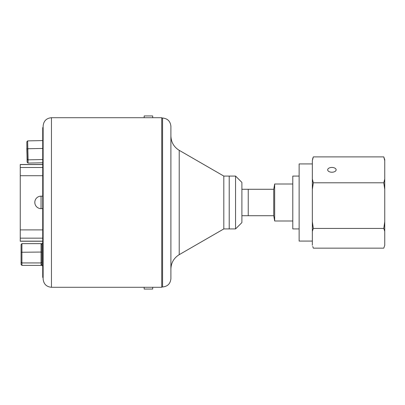 <?xml version="1.0" encoding="UTF-8"?>
<svg xmlns="http://www.w3.org/2000/svg" width="405" height="405" viewBox="0 0 405 405"><rect width="100%" height="100%" fill="white"/><g stroke="black" fill="none" stroke-linecap="round" stroke-linejoin="round"><path stroke-width="0.61" d="M152.69 287.251L152.69 289.059L144.16 289.059L144.16 287.261L143.745 287.292L161.742 287.292L161.742 117.708L51.46 117.708L51.46 287.292C46.408 286.796 43.634 284.021 43.138 278.969L43.138 126.031C43.634 120.979 46.408 118.204 51.46 117.708C46.408 118.204 43.634 120.979 43.138 126.031M153.318 287.292L152.69 287.261M143.745 287.292L51.46 287.292M43.138 127.595L42.722 127.595L42.722 277.405L43.138 277.405M42.722 243.284L41.892 243.284L41.892 265.756L42.722 265.756M41.892 244.554L41.057 243.633L41.057 252.052L41.892 252.259M41.892 262.227L41.057 262.936L41.057 265.402L41.892 264.485M21.08 252.259L41.057 252.052L41.057 262.936L21.916 262.936L21.916 243.633L21.08 244.554L21.08 264.485L21.916 265.402L21.916 262.936L21.08 262.227M41.057 265.402L21.916 265.402M41.057 243.633L21.916 243.633M42.722 159.545L28.122 159.838L27.631 140.889L42.722 140.586M42.722 162.785L27.975 163.083L28.122 159.838L27.267 159.19L27.13 162.167L26.816 141.841L27.267 159.19M42.722 148.443L27.955 148.741L27.11 149.03M26.821 148.195L27.079 157.17L26.821 148.195M26.816 141.841L27.631 140.889M27.13 162.167L27.975 163.083M152.69 117.739L152.69 115.941L144.16 115.941L144.16 117.728M161.742 118.022L162.572 118.022C167.63 118.513 170.404 121.287 170.895 126.345L170.895 278.655C170.404 283.713 167.63 286.487 162.572 286.978L162.572 118.022M170.895 135.918L170.895 269.082C171.102 262.794 173.877 257.99 179.218 254.669L179.218 150.331C173.877 147.01 171.102 142.206 170.895 135.918M179.218 150.331L223.808 176.074L223.808 228.926L179.218 254.669M235.558 176.074L241.901 182.417L241.901 222.583L235.558 228.926L235.558 176.074L229.215 176.074L229.215 228.926L229.215 176.074L223.808 176.074M292.79 220.998L274.666 220.998L274.666 184.002L273.734 189.287L273.734 215.713L248.24 215.713L248.24 189.287L241.901 189.287M241.901 215.713L248.24 215.713L248.24 189.287L273.734 189.287M299.133 228.926L292.79 228.926L292.79 176.074L299.133 176.074M327.67 169.837A4.227 2.395 180 0 1 331.897 167.442A4.227 2.395 180 0 1 336.13 169.837A4.227 2.395 180 0 1 331.897 172.226A4.227 2.395 180 0 1 327.67 169.837M384.75 231.336L383.758 228.425L384.75 221.707L384.75 245.308L384.37 246.453L384.75 245.233M312.726 246.453L313.338 248.154L383.758 248.154L384.37 246.453M384.75 160.658L383.773 156.892L384.75 159.691L384.75 189.464L383.768 182.792L384.75 179.015M384.75 221.707L384.75 189.464M312.346 221.707L313.333 228.425L312.346 231.336L312.346 179.015L313.328 182.792L312.346 189.464M312.711 158.593L313.323 156.892L312.346 160.658L312.711 158.593M313.323 156.892L383.773 156.892M313.328 182.792L383.768 182.792M313.333 228.425L383.758 228.425M312.346 160.658L312.346 179.015M312.346 231.336L312.346 245.233M312.346 241.081L299.133 241.081L299.133 163.919L312.346 163.919M41.057 196.152A6.242 6.242 0 0 0 34.815 202.394A6.242 6.242 0 0 0 41.057 208.636L41.057 196.152L42.722 196.152M42.722 164.501L20.25 164.501L20.25 241.233L42.722 241.233M42.722 164.577L20.25 164.577M42.722 167.488L20.25 167.488M42.722 175.719L20.25 175.719M42.722 229.898L20.25 229.898M42.722 238.16L20.25 238.16M42.722 241.152L20.25 241.152M161.742 286.978L162.572 286.978M223.808 228.926L235.558 228.926M292.79 184.002L274.666 184.002M273.734 215.713L274.666 220.998M41.057 208.636L42.722 208.636"/></g></svg>
